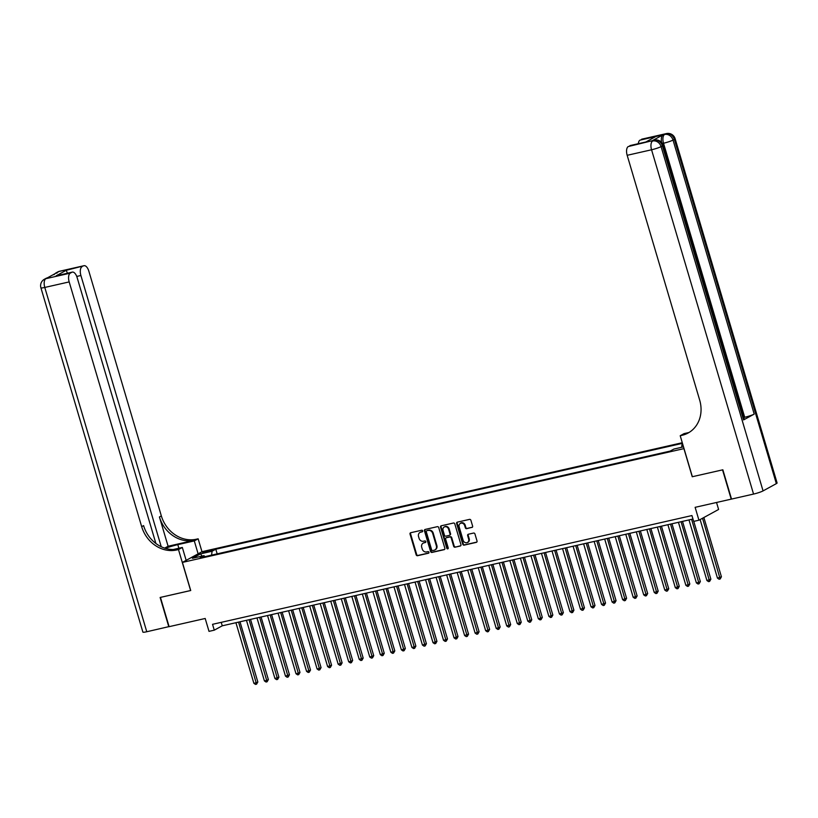 <?xml version="1.0" encoding="UTF-8"?>
<svg xmlns="http://www.w3.org/2000/svg" width="818" height="818" viewBox="0 0 818 818"><rect width="100%" height="100%" fill="white"/><g stroke="black" fill="none" stroke-linecap="round" stroke-linejoin="round"><path stroke-width="1.23" d="M422.681 530.862A0.849 0.736 -118.7 0 0 421.72 530.228L410.728 532.712A1.207 1.053 -118.7 0 0 410.033 534.103L416.157 554.788A1.207 1.053 -118.7 0 0 417.538 555.708L428.53 553.213A0.849 0.736 -118.7 0 0 428.049 551.608L426.628 551.925A3.865 3.364 -118.7 0 1 422.231 549.001L421.72 547.273A3.865 3.364 -118.7 0 1 423.939 542.845L425.36 542.518A0.849 0.736 -118.7 0 0 424.879 540.913L423.458 541.24A3.865 3.364 -118.7 0 1 419.061 538.305L418.55 536.588A3.865 3.364 -118.7 0 1 420.769 532.15L422.19 531.833A0.849 0.736 -118.7 0 0 422.681 530.862M471.925 527.477A1.207 1.053 -118.7 0 0 472.62 526.097L470.892 520.289A1.207 1.053 -118.7 0 0 469.522 519.379L457.313 522.15A1.207 1.053 -118.7 0 0 456.628 523.53L462.753 544.215A1.207 1.053 -118.7 0 0 464.123 545.136L476.332 542.365A1.207 1.053 -118.7 0 0 477.027 540.984L474.951 533.97A1.207 1.053 -118.7 0 0 473.571 533.06L468.346 534.236A1.207 1.053 -118.7 0 0 467.661 535.626L468.683 539.103A3.231 2.812 -118.7 0 1 463.152 540.361L459.123 526.731A3.231 2.812 -118.7 0 1 464.655 525.483L465.319 527.753A1.207 1.053 -118.7 0 0 466.7 528.663L472.364 527.242M776.343 483.632L674.359 139.336A7.382 0.869 -16.5 0 0 675.116 138.682L777.1 482.978A7.382 0.869 163.5 0 1 776.343 483.632L763.061 490.902A7.382 0.869 163.5 0 1 753.552 494.072L731.527 499.072L722.856 469.798L692.243 476.741L683.92 448.632L182.404 562.416L190.727 590.524L160.44 597.396L169.111 626.67L205.195 618.48L209.009 631.363L214.275 630.167L212.547 624.318L691.936 515.555L693.674 521.403L698.94 520.207L718.603 509.461L716.537 502.477M692.243 476.741L722.539 469.869L731.21 499.144L695.126 507.334L698.94 520.207M438.734 527.59A1.207 1.053 -118.7 0 0 437.354 526.669L425.156 529.44A1.207 1.053 -118.7 0 0 424.46 530.831L430.585 551.516A1.207 1.053 -118.7 0 0 431.965 552.436L444.164 549.665A1.207 1.053 -118.7 0 0 444.859 548.275L438.734 527.59M441.239 525.79L453.438 523.029A1.207 1.053 -118.7 0 1 454.818 523.939L460.943 544.635A1.207 1.053 -118.7 0 1 460.248 546.015L455.023 547.201A1.207 1.053 -118.7 0 1 453.653 546.281L451.168 537.896A1.207 1.053 -118.7 0 0 449.788 536.976L446.331 537.763A1.207 1.053 -118.7 0 0 445.636 539.154L448.223 547.886A0.849 0.736 -118.7 0 1 446.771 548.213L440.544 527.181A1.207 1.053 -118.7 0 1 441.239 525.79M204.664 552.579L212.281 550.064L207.956 550.78L202.649 552.764L204.664 552.579M682.284 442.722L202.066 551.669L182.404 562.416M682.468 443.336L215.799 549.215L212.077 551.25L211.586 555.136M682.733 444.235L681.987 444.634L682.795 444.45M683.511 446.873L673.909 449.051L670.187 451.086L200.277 557.702L203.999 555.667L192.414 558.295L200.492 553.878L212.077 551.25M214.275 630.167L222.251 625.811L692.969 519.021M221.228 622.345L222.251 625.811M217.179 553.868L215.799 549.215M204.97 556.639L203.999 555.667M681.65 447.293L681.987 444.634M202.066 556.107L200.492 553.878M422.579 531.577L421.301 531.864A3.865 3.364 -118.7 0 0 420.278 532.313M423.448 542.999A3.865 3.364 -118.7 0 1 424.47 542.559L425.749 542.262M410.779 532.702A1.207 1.053 -118.7 0 0 410.564 533.806L416.689 554.502A1.207 1.053 -118.7 0 0 418.07 555.412L428.908 552.958M425.207 529.43A1.207 1.053 -118.7 0 0 424.992 530.534L431.117 551.23A1.207 1.053 -118.7 0 0 432.497 552.14L444.644 549.389M426.771 530.79A0.849 0.736 -118.7 0 0 426.28 531.761L431.659 549.921A0.849 0.736 -118.7 0 0 432.63 550.565L434.123 550.228A3.865 3.364 -118.7 0 0 436.342 545.8L432.671 533.377A3.865 3.364 -118.7 0 0 428.264 530.453L427.303 530.504A0.849 0.736 -118.7 0 0 426.986 530.678M435.145 549.778A3.865 3.364 -118.7 0 0 436.873 545.504L436.342 545.8M427.303 530.504L428.796 530.166A3.865 3.364 -118.7 0 1 433.203 533.091L436.873 545.504M460.728 545.739L455.023 547.201M446.413 537.712A1.207 1.053 -118.7 0 1 446.863 537.477L450.319 536.69A1.207 1.053 -118.7 0 1 451.7 537.6L454.184 545.995A1.207 1.053 -118.7 0 0 455.554 546.905M441.291 525.78A1.207 1.053 -118.7 0 0 441.076 526.884L447.303 547.927A0.849 0.736 -118.7 0 0 448.131 548.581M448.591 529.185A3.231 2.812 -118.7 0 0 443.049 530.442L444.481 535.238A1.207 1.053 -118.7 0 0 445.851 536.158L449.317 535.371A1.207 1.053 -118.7 0 0 450.012 533.99L448.591 529.185L449.123 528.898A3.231 2.812 -118.7 0 0 444.542 526.853M449.849 535.074A1.207 1.053 -118.7 0 0 450.544 533.694L450.012 533.99M449.123 528.898L450.544 533.694M460.616 523.142A3.231 2.812 -118.7 0 1 465.186 525.187L465.851 527.457A1.207 1.053 -118.7 0 0 467.231 528.377L472.395 527.201M467.722 542.406A3.231 2.812 -118.7 0 0 469.215 538.806L468.683 539.103M468.407 534.226A1.207 1.053 -118.7 0 0 468.193 535.33L469.215 538.806M457.374 522.129A1.207 1.053 -118.7 0 0 457.16 523.244L463.285 543.929A1.207 1.053 -118.7 0 0 464.655 544.849L476.812 542.089M235.921 622.713L253.866 683.296L256.504 682.703L257.834 681.977L240.001 621.782M257.834 681.977L256.566 684.185L238.559 622.109M256.566 684.185L255.513 684.421L253.866 683.296M169.081 626.588L146.77 631.741L44.785 287.445A7.382 0.869 -16.5 0 1 40.9 287.793A7.382 7.382 0 0 1 44.438 279.224A7.382 6.421 61.3 0 1 45.89 278.672L70.287 273.14A7.382 3.528 77.2 0 0 69.182 281.913L44.785 287.445A7.382 3.528 -102.8 0 1 45.89 278.672L59.182 271.412A7.382 3.528 -102.8 0 1 59.632 271.239L84.019 265.707A7.382 3.528 77.2 0 0 83.569 265.881L59.182 271.412A7.382 6.421 -118.7 0 0 57.72 271.965A7.382 7.382 0 0 1 59.632 271.239M168.794 626.741L160.123 597.467L190.717 590.494M198.12 553.827L194.295 540.913L177.803 544.655A13.834 1.636 -16.5 0 0 165.328 548.336M194.295 540.913L198.15 538.817L196.361 539.215A30.747 26.759 61.3 0 1 161.34 515.913L88.845 271.167A7.382 3.528 77.2 0 0 84.019 265.707M168.099 546.24L194.439 540.269A30.747 26.759 61.3 0 1 159.428 516.966L168.099 546.24L164.663 548.121M190.625 590.545L178.477 549.563L176.688 549.962A30.747 26.759 61.3 0 1 141.678 526.659L69.182 281.913M178.477 549.563L182.332 547.457L173.212 549.522M155.89 543.469L77.127 277.568A7.382 3.528 77.2 0 0 72.301 272.108L56.053 275.87L66.197 270.318L83.569 265.881M82.004 266.74A7.382 3.528 77.2 0 0 80.9 275.502L76.739 276.443M161.238 546.731L80.9 275.502M146.77 631.741A7.382 0.869 163.5 0 1 142.884 632.089L40.9 287.793M186.156 560.361L182.332 547.457M201.974 551.721L198.15 538.817M72.301 272.108A7.382 3.528 77.2 0 0 71.851 272.282L56.053 275.87M70.287 273.14L71.851 272.282M176.688 549.962L178.6 548.919A30.747 26.759 61.3 0 1 143.59 525.616L141.678 526.659M66.197 270.318L67.485 273.202M661.65 142.465A7.382 3.528 -102.8 0 1 663.05 134.837L652.416 140.645A7.382 3.528 -102.8 0 1 652.866 140.471L654.451 140.113A7.382 3.528 77.2 0 0 654.001 140.287L652.416 140.645M692.355 476.71L680.208 435.728L684.063 433.622L688.96 432.507M680.208 435.728L682.007 435.319A30.747 26.759 -118.7 0 0 688.081 433.029A30.747 26.759 -118.7 0 0 699.666 400.063L627.171 155.308A7.382 3.528 -102.8 0 1 628.275 146.545L654.001 140.287A7.382 6.421 -118.7 0 1 662.406 145.87L661.077 146.606L763.061 490.902M645.647 142.097L655.801 136.555L645.647 142.097L628.275 146.545M629.85 145.686A7.382 3.528 -102.8 0 1 630.3 145.512L645.463 142.076M743.572 419.91L662.406 145.87A7.382 0.869 -16.5 0 0 663.153 145.215L744.329 419.245A7.382 0.869 163.5 0 1 743.572 419.91L754.206 414.102A7.382 0.869 163.5 0 1 744.697 417.272L743.807 417.477M638.326 143.692A7.382 3.528 -102.8 0 1 640.003 140.134L655.801 136.555M663.05 134.837L640.003 140.134M641.568 139.285A7.382 3.528 -102.8 0 1 642.018 139.111L666.404 133.579A7.382 3.528 77.2 0 0 665.954 133.743A7.382 6.421 -118.7 0 1 674.359 139.336L673.03 140.062L754.206 414.102M682.007 435.319L683.92 434.276A30.747 26.759 -118.7 0 0 689.022 432.477M246.463 620.32L264.408 680.903L267.046 680.31L268.365 679.584L250.543 619.4M268.365 679.584L267.097 681.793L249.091 619.727M267.097 681.793L266.044 682.028L264.408 680.903M256.995 617.927L274.94 678.521L278.907 677.192L261.075 617.007M278.907 677.192L277.639 679.4L259.633 617.334M277.639 679.4L276.586 679.646L274.94 678.521M267.537 615.545L285.482 676.128L289.439 674.799L271.617 614.615M289.439 674.799L288.171 677.018L270.165 614.942M288.171 677.018L287.118 677.253L285.482 676.128M278.069 613.152L296.014 673.735L298.652 673.142L299.981 672.416L282.149 612.222M299.981 672.416L298.713 674.625L280.707 612.549M298.713 674.625L297.66 674.86L296.014 673.735M288.601 610.76L306.556 671.343L309.184 670.75L310.513 670.024L292.691 609.829M310.513 670.024L309.245 672.232L291.239 610.167M309.245 672.232L308.192 672.468L306.556 671.343M299.143 608.367L317.087 668.95L319.726 668.357L321.055 667.631L303.222 607.447M321.055 667.631L319.777 669.84L301.781 607.774M319.777 669.84L318.723 670.085L317.087 668.95M309.674 605.974L327.619 666.568L331.587 665.239L313.754 605.054M331.587 665.239L330.319 667.447L312.312 605.381M330.319 667.447L329.265 667.692L327.619 666.568M320.216 603.592L338.161 664.175L342.118 662.846L324.296 602.661M342.118 662.846L340.85 665.065L322.844 602.989M340.85 665.065L339.797 665.3L338.161 664.175M330.748 601.199L348.693 661.782L351.331 661.189L352.66 660.463L334.828 600.269M352.66 660.463L351.392 662.672L333.386 600.596M351.392 662.672L350.339 662.907L348.693 661.782M341.29 598.807L359.235 659.39L363.192 658.071L345.37 597.886M363.192 658.071L361.924 660.279L343.918 598.214M361.924 660.279L360.871 660.515L359.235 659.39M351.822 596.414L369.767 657.007L373.734 655.678L355.902 595.494M373.734 655.678L372.466 657.887L354.46 595.821M372.466 657.887L371.413 658.132L369.767 657.007M362.354 594.032L380.309 654.615L384.266 653.285L366.444 593.101M384.266 653.285L382.998 655.494L364.992 593.428M382.998 655.494L381.945 655.739L380.309 654.615M372.896 591.639L390.84 652.222L393.478 651.629L394.808 650.903L376.975 590.708M394.808 650.903L393.53 653.112L375.534 591.036M393.53 653.112L392.476 653.347L390.84 652.222M383.427 589.246L401.372 649.829L404.01 649.236L405.339 648.51L387.507 588.316M405.339 648.51L404.072 650.719L386.065 588.653M404.072 650.719L403.018 650.954L401.372 649.829M393.969 586.854L411.914 647.437L414.552 646.844L415.871 646.118L398.049 585.933M415.871 646.118L414.603 648.326L396.597 586.261M414.603 648.326L413.55 648.562L411.914 647.437M404.501 584.461L422.446 645.054L426.413 643.725L408.581 583.541M426.413 643.725L425.145 645.934L407.139 583.868M425.145 645.934L424.092 646.179L422.446 645.054M415.043 582.079L432.988 642.662L436.945 641.332L419.123 581.148M436.945 641.332L435.677 643.551L417.671 581.475M435.677 643.551L434.624 643.786L432.988 642.662M425.575 579.686L443.52 640.269L446.158 639.676L447.487 638.95L429.654 578.755M447.487 638.95L446.219 641.159L428.213 579.083M446.219 641.159L445.166 641.394L443.52 640.269M436.106 577.293L454.062 637.876L458.019 636.557L440.196 576.373M458.019 636.557L456.751 638.766L438.745 576.7M456.751 638.766L455.698 639.001L454.062 637.876M446.648 574.901L464.593 635.494L468.561 634.165L450.728 573.98M468.561 634.165L467.282 636.373L449.276 574.308M467.282 636.373L466.229 636.619L464.593 635.494M457.18 572.508L475.125 633.101L479.092 631.772L461.26 571.588M479.092 631.772L477.824 633.981L459.818 571.915M477.824 633.981L476.771 634.226L475.125 633.101M467.722 570.126L485.667 630.709L488.295 630.116L489.624 629.39L471.802 569.195M489.624 629.39L488.356 631.598L470.35 569.522M488.356 631.598L487.303 631.833L485.667 630.709M478.254 567.733L496.199 628.316L498.837 627.723L500.166 626.997L482.334 566.802M500.166 626.997L498.898 629.206L480.892 567.13M498.898 629.206L497.845 629.441L496.199 628.316M488.796 565.34L506.741 625.923L510.698 624.604L492.876 564.42M510.698 624.604L509.43 626.813L491.424 564.747M509.43 626.813L508.377 627.048L506.741 625.923M499.328 562.948L517.273 623.541L521.24 622.212L503.407 562.027M521.24 622.212L519.972 624.42L501.966 562.355M519.972 624.42L518.919 624.666L517.273 623.541M509.859 560.565L527.815 621.148L531.772 619.819L513.949 559.635M531.772 619.819L530.504 622.038L512.497 559.962M530.504 622.038L529.45 622.273L527.815 621.148M520.401 558.173L538.346 618.756L540.984 618.163L542.314 617.437L524.481 557.242M542.314 617.437L541.035 619.645L523.029 557.569M541.035 619.645L539.982 619.88L538.346 618.756M530.933 555.78L548.878 616.363L551.516 615.77L552.845 615.044L535.013 554.849M552.845 615.044L551.577 617.253L533.571 555.187M551.577 617.253L550.524 617.488L548.878 616.363M541.475 553.387L559.42 613.97L563.377 612.651L545.555 552.467M563.377 612.651L562.109 614.86L544.103 552.794M562.109 614.86L561.056 615.105L559.42 613.97M552.007 550.995L569.952 611.588L573.919 610.259L556.087 550.074M573.919 610.259L572.651 612.467L554.645 550.402M572.651 612.467L571.598 612.713L569.952 611.588M562.549 548.612L580.494 609.195L584.451 607.866L566.629 547.682M584.451 607.866L583.183 610.085L565.177 548.009M583.183 610.085L582.13 610.32L580.494 609.195M573.081 546.22L591.025 606.803L593.663 606.21L594.993 605.484L577.16 545.289M594.993 605.484L593.725 607.692L575.719 545.616M593.725 607.692L592.672 607.927L591.025 606.803M583.612 543.827L601.567 604.41L605.524 603.091L587.702 542.907M605.524 603.091L604.257 605.3L586.25 543.234M604.257 605.3L603.203 605.535L601.567 604.41M594.154 541.434L612.099 602.028L616.066 600.698L598.234 540.514M616.066 600.698L614.788 602.907L596.782 540.841M614.788 602.907L613.735 603.152L612.099 602.028M604.686 539.052L622.631 599.635L626.598 598.306L608.766 538.121M626.598 598.306L625.33 600.514L607.324 538.448M625.33 600.514L624.277 600.76L622.631 599.635M615.228 536.659L633.173 597.242L635.801 596.649L637.13 595.923L619.308 535.729M637.13 595.923L635.862 598.132L617.856 536.056M635.862 598.132L634.809 598.367L633.173 597.242M625.76 534.266L643.705 594.85L646.343 594.257L647.672 593.531L629.84 533.336M647.672 593.531L646.404 595.739L628.398 533.673M646.404 595.739L645.351 595.974L643.705 594.85M636.302 531.874L654.247 592.457L658.204 591.138L640.382 530.954M658.204 591.138L656.936 593.347L638.93 531.281M656.936 593.347L655.883 593.582L654.247 592.457M646.833 529.481L664.778 590.075L668.746 588.745L650.913 528.561M668.746 588.745L667.478 590.954L649.472 528.888M667.478 590.954L666.425 591.199L664.778 590.075M657.365 527.099L675.32 587.682L679.277 586.353L661.455 526.168M679.277 586.353L678.01 588.571L660.003 526.495M678.01 588.571L676.956 588.807L675.32 587.682M667.907 524.706L685.852 585.289L688.49 584.696L689.819 583.97L671.987 523.776M689.819 583.97L688.541 586.179L670.535 524.103M688.541 586.179L687.488 586.414L685.852 585.289M678.439 522.313L696.384 582.897L699.022 582.304L700.351 581.578L682.519 521.393M700.351 581.578L699.083 583.786L681.077 521.72M699.083 583.786L698.03 584.021L696.384 582.897M688.981 519.921L706.926 580.514L710.883 579.185L693.766 521.383M710.883 579.185L709.615 581.394L691.609 519.328M709.615 581.394L708.562 581.639L706.926 580.514M700.116 519.573L717.458 578.121L721.425 576.792L703.869 517.518M721.425 576.792L720.157 579.001L702.539 518.244M720.157 579.001L719.104 579.246L717.458 578.121M208.242 551.731L207.956 550.78M210.502 551.005L210.277 550.248M421.301 531.864L420.769 532.15M424.47 542.559L423.939 542.845M418.07 555.412L417.538 555.708M416.689 554.502L416.157 554.788M410.564 533.806L410.033 534.103M432.497 552.14L431.965 552.436M431.117 551.23L430.585 551.516M424.992 530.534L424.46 530.831M433.203 533.091L432.671 533.377M428.796 530.166L428.264 530.453M454.184 545.995L453.653 546.281M451.7 537.6L451.168 537.896M450.319 536.69L449.788 536.976M446.863 537.477L446.331 537.763M447.303 547.927L446.771 548.213M441.076 526.884L440.544 527.181M467.231 528.377L466.7 528.663M465.851 527.457L465.319 527.753M465.186 525.187L464.655 525.483M468.193 535.33L467.661 535.626M464.655 544.849L464.123 545.136M463.285 543.929L462.753 544.215M457.16 523.244L456.628 523.53M194.439 540.269L196.361 539.215M159.428 516.966L161.34 515.913M56.882 273.181A7.382 3.528 -102.8 0 1 57.853 272.138A7.382 6.421 61.3 0 0 56.391 272.691A7.382 7.382 0 0 0 54.039 274.725M47.669 277.772A7.382 7.382 0 0 0 45.767 278.498A7.382 6.421 -118.7 0 1 47.219 277.946A7.382 3.528 -102.8 0 1 47.669 277.772L49.019 277.476M178.866 548.244L177.803 544.655M753.552 494.072L651.557 149.776L627.171 155.308M744.697 417.272L663.521 143.242L662.396 143.498M651.557 149.776A7.382 0.869 -16.5 0 0 661.077 146.606A7.382 6.421 61.3 0 0 652.672 141.013A7.382 3.528 77.2 0 0 651.557 149.776M663.521 143.242A7.382 0.869 -16.5 0 0 673.03 140.062A7.382 6.421 61.3 0 0 664.625 134.469A7.382 3.528 77.2 0 0 663.521 143.242M420.534 532.15L420.002 532.446M423.704 542.845L423.172 543.132M427.129 530.565L426.597 530.862M435.421 549.645L434.89 549.941M446.618 537.569L446.086 537.855M444.808 526.69L444.276 526.976M450.084 534.992L449.552 535.279M460.871 522.988L460.34 523.275M467.998 542.273L467.467 542.559M56.391 272.691L57.72 271.965M44.438 279.224L45.767 278.498M663.153 145.215A7.382 7.382 0 0 0 654.451 140.113M675.116 138.682A7.382 7.382 0 0 0 666.404 133.579"/></g></svg>
